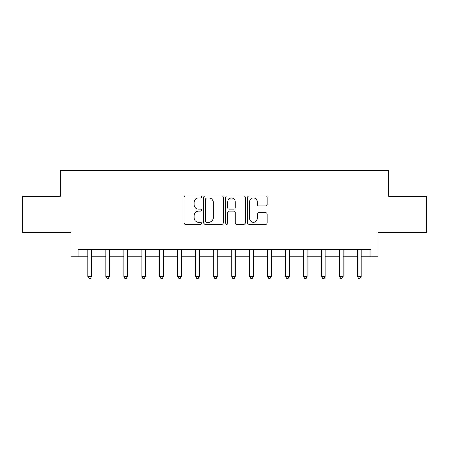 <?xml version="1.0" encoding="UTF-8"?>
<svg xmlns="http://www.w3.org/2000/svg" width="449" height="449" viewBox="0 0 449 449"><rect width="100%" height="100%" fill="white"/><g stroke="black" fill="none" stroke-linecap="round" stroke-linejoin="round"><path stroke-width="0.67" d="M201.489 196.993A0.988 0.988 0 0 0 200.501 196.005L185.504 196.005A1.414 1.414 0 0 0 184.096 197.414L184.096 222.822A1.414 1.414 0 0 0 185.504 224.236L200.501 224.236A0.988 0.988 0 0 0 201.489 223.248A0.988 0.988 0 0 0 200.501 222.261L198.565 222.261A4.518 4.518 0 0 1 194.047 217.743L194.047 215.627A4.518 4.518 0 0 1 198.565 211.109L200.501 211.109A0.988 0.988 0 0 0 201.489 210.121A0.988 0.988 0 0 0 200.501 209.133L198.565 209.133A4.518 4.518 0 0 1 194.047 204.615L194.047 202.499A4.518 4.518 0 0 1 198.565 197.981L200.501 197.981A0.988 0.988 0 0 0 201.489 196.993M265.752 205.956A1.414 1.414 0 0 0 267.166 204.542L267.166 197.414A1.414 1.414 0 0 0 265.752 196.005L249.094 196.005A1.414 1.414 0 0 0 247.685 197.414L247.685 222.822A1.414 1.414 0 0 0 249.094 224.236L265.752 224.236A1.414 1.414 0 0 0 267.166 222.822L267.166 214.212A1.414 1.414 0 0 0 265.752 212.804L258.624 212.804A1.414 1.414 0 0 0 257.215 214.212L257.215 218.483A3.777 3.777 0 0 1 253.438 222.261A3.777 3.777 0 0 1 249.661 218.483L249.661 201.758A3.777 3.777 0 0 1 253.438 197.981A3.777 3.777 0 0 1 257.215 201.758L257.215 204.542A1.414 1.414 0 0 0 258.624 205.956L265.752 205.956M78.177 256.856L78.177 249.666L370.823 249.666L370.823 256.856L378.013 256.856L378.013 232.408L426.55 232.408L426.55 196.46L388.8 196.46L388.8 170.569L60.2 170.569L60.2 196.46L22.45 196.46L22.45 232.408L70.987 232.408L70.987 256.856L87.881 256.856M223.265 197.414A1.414 1.414 0 0 0 221.851 196.005L205.199 196.005A1.414 1.414 0 0 0 203.784 197.414L203.784 222.822A1.414 1.414 0 0 0 205.199 224.236L221.851 224.236A1.414 1.414 0 0 0 223.265 222.822L223.265 197.414M227.149 196.005L243.801 196.005A1.414 1.414 0 0 1 245.216 197.414L245.216 222.822A1.414 1.414 0 0 1 243.801 224.236L236.674 224.236A1.414 1.414 0 0 1 235.265 222.822L235.265 212.517A1.414 1.414 0 0 0 233.85 211.109L229.125 211.109A1.414 1.414 0 0 0 227.71 212.517L227.71 223.248A0.988 0.988 0 0 1 226.723 224.236A0.988 0.988 0 0 1 225.735 223.248L225.735 197.414A1.414 1.414 0 0 1 227.149 196.005M91.478 256.856L105.857 256.856M109.455 256.856L123.834 256.856M127.432 256.856L141.811 256.856M145.403 256.856L159.788 256.856M163.38 256.856L177.765 256.856M181.357 256.856L195.736 256.856M199.334 256.856L213.713 256.856M217.31 256.856L231.69 256.856M235.287 256.856L249.666 256.856M253.264 256.856L267.643 256.856M271.235 256.856L285.62 256.856M289.212 256.856L303.597 256.856M307.189 256.856L321.568 256.856M325.166 256.856L339.545 256.856M343.143 256.856L357.522 256.856M361.119 256.856L370.823 256.856M206.748 197.981A0.988 0.988 0 0 0 205.76 198.969L205.76 221.273A0.988 0.988 0 0 0 206.748 222.261L208.796 222.261A4.518 4.518 0 0 0 213.314 217.743L213.314 202.499A4.518 4.518 0 0 0 208.796 197.981L206.748 197.981M235.265 201.826A3.777 3.777 0 0 0 231.488 198.048A3.777 3.777 0 0 0 227.71 201.826L227.71 207.719A1.414 1.414 0 0 0 229.125 209.133L233.85 209.133A1.414 1.414 0 0 0 235.265 207.719L235.265 201.826M91.658 249.666L91.579 249.846A1.437 1.437 0 0 0 91.478 250.385L91.478 276.556L87.881 276.556L87.881 250.385A1.437 1.437 0 0 0 87.78 249.846L87.707 249.666M91.478 276.556L90.401 278.431L88.964 278.431L87.881 276.556M109.629 249.666L109.556 249.846A1.437 1.437 86.8 0 0 109.455 250.385L109.455 276.556L105.857 276.556L105.857 250.385A1.437 1.437 86.8 0 0 105.756 249.846L105.683 249.666M109.455 276.556L108.377 278.431L106.935 278.431L105.857 276.556M127.606 249.666L127.533 249.846A1.437 1.437 86.8 0 0 127.432 250.385L127.432 276.556L123.834 276.556L123.834 250.385A1.437 1.437 86.8 0 0 123.733 249.846L123.655 249.666M127.432 276.556L126.349 278.431L124.912 278.431L123.834 276.556M145.583 249.666L145.51 249.846A1.437 1.437 86.8 0 0 145.403 250.385L145.403 276.556L141.811 276.556L141.811 250.385A1.437 1.437 86.8 0 0 141.704 249.846L141.631 249.666M145.403 276.556L144.325 278.431L142.889 278.431L141.811 276.556M163.559 249.666L163.487 249.846A1.437 1.437 86.8 0 0 163.38 250.385L163.38 276.556L159.788 276.556L159.788 250.385A1.437 1.437 86.8 0 0 159.681 249.846L159.608 249.666M163.38 276.556L162.302 278.431L160.865 278.431L159.788 276.556M181.536 249.666L181.463 249.846A1.437 1.437 86.8 0 0 181.357 250.385L181.357 276.556L177.765 276.556L177.765 250.385A1.437 1.437 86.8 0 0 177.658 249.846L177.585 249.666M181.357 276.556L180.279 278.431L178.842 278.431L177.765 276.556M199.513 249.666L199.44 249.846A1.437 1.437 86.8 0 0 199.334 250.385L199.334 276.556L195.736 276.556L195.736 250.385A1.437 1.437 86.8 0 0 195.635 249.846L195.562 249.666M199.334 276.556L198.256 278.431L196.819 278.431L195.736 276.556M217.484 249.666L217.411 249.846A1.437 1.437 86.8 0 0 217.31 250.385L217.31 276.556L213.713 276.556L213.713 250.385A1.437 1.437 86.8 0 0 213.612 249.846L213.539 249.666M217.31 276.556L216.233 278.431L214.79 278.431L213.713 276.556M235.461 249.666L235.388 249.846A1.437 1.437 86.8 0 0 235.287 250.385L235.287 276.556L231.69 276.556L231.69 250.385A1.437 1.437 86.8 0 0 231.589 249.846L231.516 249.666M235.287 276.556L234.21 278.431L232.767 278.431L231.69 276.556M253.438 249.666L253.365 249.846A1.437 1.437 86.8 0 0 253.264 250.385L253.264 276.556L249.666 276.556L249.666 250.385A1.437 1.437 86.8 0 0 249.56 249.846L249.487 249.666M253.264 276.556L252.181 278.431L250.744 278.431L249.666 276.556M271.415 249.666L271.342 249.846A1.437 1.437 86.8 0 0 271.235 250.385L271.235 276.556L267.643 276.556L267.643 250.385A1.437 1.437 86.8 0 0 267.537 249.846L267.464 249.666M271.235 276.556L270.158 278.431L268.721 278.431L267.643 276.556M289.392 249.666L289.319 249.846A1.437 1.437 86.8 0 0 289.212 250.385L289.212 276.556L285.62 276.556L285.62 250.385A1.437 1.437 86.8 0 0 285.513 249.846L285.441 249.666M289.212 276.556L288.135 278.431L286.698 278.431L285.62 276.556M307.369 249.666L307.296 249.846A1.437 1.437 86.8 0 0 307.189 250.385L307.189 276.556L303.597 276.556L303.597 250.385A1.437 1.437 86.8 0 0 303.49 249.846L303.417 249.666M307.189 276.556L306.111 278.431L304.675 278.431L303.597 276.556M325.345 249.666L325.267 249.846A1.437 1.437 86.8 0 0 325.166 250.385L325.166 276.556L321.568 276.556L321.568 250.385A1.437 1.437 86.8 0 0 321.467 249.846L321.394 249.666M325.166 276.556L324.088 278.431L322.651 278.431L321.568 276.556M343.317 249.666L343.244 249.846A1.437 1.437 86.8 0 0 343.143 250.385L343.143 276.556L339.545 276.556L339.545 250.385A1.437 1.437 86.8 0 0 339.444 249.846L339.371 249.666M343.143 276.556L342.065 278.431L340.623 278.431L339.545 276.556M361.293 249.666L361.221 249.846A1.437 1.437 86.8 0 0 361.119 250.385L361.119 276.556L357.522 276.556L357.522 250.385A1.437 1.437 86.8 0 0 357.421 249.846L357.342 249.666M361.119 276.556L360.036 278.431L358.599 278.431L357.522 276.556"/></g></svg>
